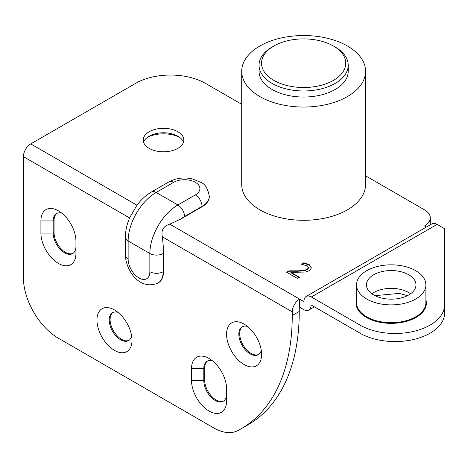 <?xml version="1.0" encoding="UTF-8"?>
<svg xmlns="http://www.w3.org/2000/svg" width="468" height="468" viewBox="0 0 468 468"><rect width="100%" height="100%" fill="white"/><g stroke="black" fill="none" stroke-linecap="round" stroke-linejoin="round"><path stroke-width="0.7" d="M289.16 270.826L297.607 270.832C302.24 270.644 305.475 270.112 307.318 269.229L308.652 267.456L307.219 265.812L301.38 264.198L303.878 262.753L309.418 264.736L311.378 267.895L309.828 270.527L305.411 272.031L290.909 272.358L299.508 277.325L297.478 278.495L286.679 272.259L289.16 270.826L289.16 271.229L287.03 272.464M299.157 277.524L290.909 272.762L290.909 272.358M311.372 268.094L309.418 265.14L303.878 263.156L301.878 264.315M303.878 262.753L303.878 263.156M308.652 267.86L307.318 269.632C305.475 270.516 302.24 271.048 297.607 271.235L289.16 271.229M143.577 142.278A20.311 11.729 180 0 1 149.157 136.211A20.311 11.729 180 0 1 177.881 136.211L177.881 136.211A20.311 11.729 180 0 1 183.462 142.278M179.297 137.124A24.769 14.303 -0 0 0 147.736 137.124M149.157 148.344A20.311 11.729 180 0 1 143.208 140.055A20.311 11.729 180 0 1 155.745 129.221A20.311 11.729 180 0 1 177.881 131.765A20.311 11.729 180 0 1 183.83 140.055A20.311 11.729 180 0 1 171.288 150.889A20.311 11.729 180 0 1 149.157 148.344M261.267 350.316A16.099 9.296 60 0 1 258.266 354.721A16.099 9.296 60 0 1 250.216 353.925A16.099 9.296 60 0 1 239.698 339.739A16.099 9.296 60 0 1 242.167 326.834A16.099 9.296 60 0 1 247.484 326.442M244.085 364.543A24.769 14.303 -120 0 0 261.6 354.428A24.769 14.303 -120 0 0 244.085 324.096A24.769 14.303 -120 0 0 226.57 334.205A24.769 14.303 -120 0 0 244.085 364.543M209.301 196.478A24.769 14.303 180 0 1 209.307 196.683A24.769 14.303 180 0 1 202.047 206.792L180.683 219.129L169.749 224.143C163.355 226.149 160.904 230.396 162.396 236.884L163.519 248.859L163.519 271.51A24.769 14.303 60 0 1 158.389 282.847A24.769 14.303 60 0 1 158.213 282.947M314.391 306.844L308.833 310.044A10.401 6.008 -120 0 1 303.633 309.529L299.608 307.207L299.257 307.815L299.257 311.454L292.248 315.496A247.695 143.009 -120 0 1 240.95 428.887A247.695 143.009 -120 0 1 237.738 430.648A49.538 28.601 60 0 1 213.607 427.846L58.43 338.253A49.538 28.601 60 0 1 23.4 277.582L23.4 156.64A10.401 6.008 120 0 1 30.753 143.898L135.492 83.427A49.538 28.601 180 0 1 205.551 83.427L241.71 104.305M292.248 315.496L292.248 311.858L162.396 236.884M114.479 350.386A24.769 14.303 -120 0 0 131.994 340.271A24.769 14.303 -120 0 0 114.479 309.939A24.769 14.303 -120 0 0 96.964 320.048A24.769 14.303 -120 0 0 114.479 350.386M75.945 241.178A24.769 14.303 -120 0 0 58.43 210.84A24.769 14.303 -120 0 0 40.915 220.949L40.915 233.087A24.769 14.303 -120 0 0 58.43 263.42A24.769 14.303 -120 0 0 75.945 253.311L75.945 241.178M226.57 388.809A24.769 14.303 -120 0 0 209.056 358.476A24.769 14.303 -120 0 0 191.541 368.585L191.541 380.724A24.769 14.303 -120 0 0 209.056 411.056A24.769 14.303 -120 0 0 226.57 400.947L226.57 388.809M242.617 326.605A16.099 9.296 -120 0 0 240.692 339.628A16.099 9.296 -120 0 0 251.088 353.416A16.099 9.296 -120 0 0 258.693 354.446M131.66 336.159A16.099 9.296 60 0 1 128.659 340.564A16.099 9.296 60 0 1 120.604 339.768A16.099 9.296 60 0 1 110.091 325.582A16.099 9.296 60 0 1 112.554 312.683A16.099 9.296 60 0 1 117.872 312.285M113.004 312.448A16.099 9.296 -120 0 0 111.086 325.476A16.099 9.296 -120 0 0 121.481 339.265A16.099 9.296 -120 0 0 129.08 340.295M226.57 393.869A16.099 9.296 60 0 1 223.236 401.24A16.099 9.296 60 0 1 210.828 396.922A16.099 9.296 60 0 1 203.802 380.724L203.802 368.585A16.099 9.296 60 0 1 207.137 361.22A16.099 9.296 60 0 1 212.454 360.822M207.587 360.986A16.099 9.296 -120 0 0 204.674 368.082L204.674 380.215A16.099 9.296 -120 0 0 211.419 396.115A16.099 9.296 -120 0 0 223.663 400.965M75.945 246.232A16.099 9.296 60 0 1 72.61 253.603A16.099 9.296 60 0 1 60.202 249.286A16.099 9.296 60 0 1 53.176 233.087L53.176 220.949A16.099 9.296 60 0 1 56.511 213.583A16.099 9.296 60 0 1 61.829 213.186M56.961 213.349A16.099 9.296 -120 0 0 54.048 220.446L54.048 232.578A16.099 9.296 -120 0 0 60.793 248.479A16.099 9.296 -120 0 0 73.037 253.328M408.722 274.745A24.769 14.303 180 0 1 415.976 284.86A24.769 14.303 180 0 1 400.684 298.069A24.769 14.303 180 0 1 373.692 294.969A24.769 14.303 180 0 1 366.438 284.86A24.769 14.303 180 0 1 381.73 271.645A24.769 14.303 180 0 1 408.722 274.745M299.608 307.207L299.608 299.116L303.633 301.445L303.984 301.24A10.401 6.008 60 0 1 306.142 296.478A10.401 6.008 60 0 1 311.343 296.993L360.032 325.102A49.538 28.601 -0 0 0 414.016 331.303A49.538 28.601 -0 0 0 444.6 304.879L444.6 312.969A49.538 28.601 180 0 1 414.016 339.394A49.538 28.601 180 0 1 360.032 333.193L311.343 305.083L310.992 305.282L311.343 305.083M366.69 299.017A34.679 20.019 180 0 1 356.528 284.86A34.679 20.019 180 0 1 391.207 264.835A34.679 20.019 180 0 1 425.886 284.86A34.679 20.019 180 0 1 404.481 303.358A34.679 20.019 180 0 1 366.69 299.017M444.6 304.879L444.6 228.723L437.094 224.388A10.401 6.008 -120 0 0 431.894 223.874L306.142 296.478M151.456 191.968C145.934 195.214 141.032 199.731 136.738 205.516L129.753 217.608C126.892 224.219 125.436 230.724 125.383 237.13A9.413 5.435 -0 0 0 128.138 240.973A39.634 22.879 -60 0 1 156.16 192.436L173.675 182.321A9.413 5.435 -120 0 0 168.971 181.859L151.456 191.968A9.413 5.435 60 0 1 156.16 192.436L177.881 204.972A9.413 5.435 60 0 1 184.532 216.503L202.047 206.388A24.769 14.303 0 0 0 209.307 196.279C207.921 188.774 205.224 184.193 201.211 182.538L192.05 178.805C183.684 177.097 175.991 178.115 168.971 181.859M365.561 175.804L424.488 209.828A19.814 11.443 180 0 1 430.291 217.918A19.814 11.443 180 0 1 424.488 226.009L426.342 227.079M299.257 311.454A247.695 143.009 60 0 1 247.958 424.845L240.95 428.887M308.833 310.044A10.401 6.008 -120 0 0 310.992 305.282M169.749 224.143L299.608 299.116A10.401 6.008 120 0 0 292.248 311.858M273.862 46.01L272.107 47.022A44.583 25.74 0 0 0 259.05 65.222A44.583 25.74 0 0 0 272.107 83.427A44.583 25.74 0 0 0 320.697 89.008A44.583 25.74 0 0 0 348.221 65.222A44.583 25.74 0 0 0 335.164 47.022A44.583 25.74 0 0 0 335.158 47.022L333.409 46.01A42.108 24.313 180 0 1 333.409 80.391A42.108 24.313 180 0 1 273.862 80.391A42.108 24.313 180 0 1 273.862 46.01A42.108 24.313 180 0 1 333.409 46.01L335.164 47.022M348.221 65.222L348.221 71.294A44.583 25.74 180 0 1 320.697 95.074A44.583 25.74 180 0 1 272.107 89.493A44.583 25.74 180 0 1 259.05 71.294L259.05 65.222M241.71 71.294L241.71 184.55A61.922 35.749 0 0 0 259.845 209.828A61.922 35.749 0 0 0 327.331 217.579A61.922 35.749 0 0 0 365.561 184.55L365.561 71.294A61.922 35.749 180 0 1 327.331 104.323A61.922 35.749 180 0 1 259.845 96.572A61.922 35.749 180 0 1 241.71 71.294A61.922 35.749 180 0 1 303.633 35.539A61.922 35.749 180 0 1 365.561 71.294M309.418 264.736L309.418 265.14M307.318 269.229L307.318 269.632M297.607 270.832L297.607 271.235M129.607 217.953L23.4 156.64M191.541 368.585L203.802 368.585L204.674 368.082M191.541 380.724L203.802 380.724L204.674 380.215M40.915 220.949L53.176 220.949L54.048 220.446M40.915 233.087L53.176 233.087L54.048 232.578M410.6 293.758A24.769 14.303 -0 0 0 408.722 292.541A24.769 14.303 -0 0 0 371.82 293.758M356.528 299.666A35.17 20.305 -0 0 0 366.339 317.421A35.17 20.305 -0 0 0 407.347 321.101A35.17 20.305 -0 0 0 425.886 299.666M425.886 284.86L425.886 302.656A34.679 20.019 180 0 1 404.481 321.153A34.679 20.019 180 0 1 366.69 316.813A34.679 20.019 180 0 1 356.528 302.656L356.528 284.86M437.094 224.388L311.343 296.993M173.675 182.321A15.356 8.869 180 0 1 195.396 182.321A15.356 8.869 180 0 1 195.396 194.863A9.413 5.435 60 0 1 202.047 206.388L202.047 206.792M125.383 237.13L125.383 255.329A9.413 5.435 0 0 0 128.138 259.173L128.138 240.973L149.854 253.51A9.413 5.435 -0 0 0 163.168 253.51A30.221 17.445 -60 0 1 163.519 248.859M195.396 194.863L177.881 204.972A39.634 22.879 120 0 0 149.854 253.51L149.854 271.715A15.356 8.869 60 0 1 138.996 277.98A15.356 8.869 60 0 1 128.138 259.173M125.383 255.329C126.009 270.562 139.505 290.868 158.038 283.052A24.769 14.303 -120 0 0 163.168 271.715A9.413 5.435 180 0 1 149.854 271.715M180.683 219.129A30.221 17.445 -60 0 1 184.532 216.503M163.519 271.51L163.168 271.715L163.168 253.51M30.753 143.898L136.96 205.212M360.032 333.193L360.032 325.102M303.633 301.445L303.984 301.24M407.452 295.653L399.198 293.401L374.962 295.653M158.389 282.847L158.038 283.052M209.307 196.279L209.307 196.683M430.291 217.918L430.291 224.798"/></g></svg>
